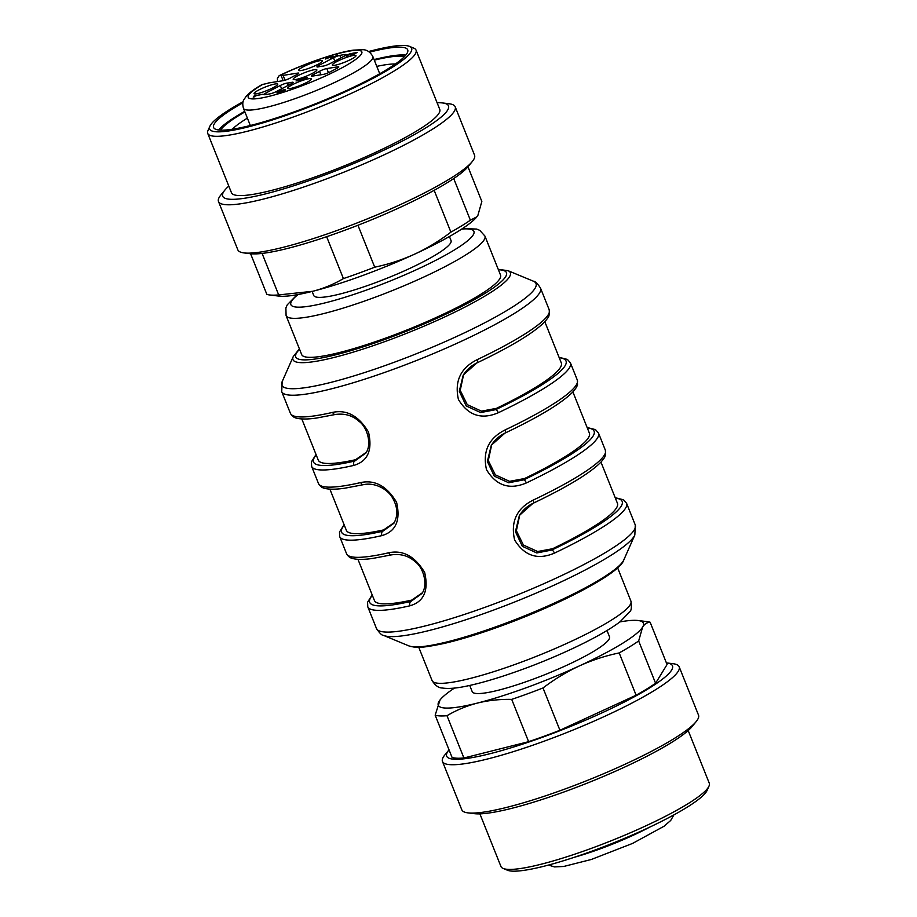 <?xml version="1.0" encoding="UTF-8"?>
<svg xmlns="http://www.w3.org/2000/svg" width="917" height="917" viewBox="0 0 917 917"><rect width="100%" height="100%" fill="white"/><g stroke="black" fill="none" stroke-linecap="round" stroke-linejoin="round"><path stroke-width="1.38" d="M708.99 786.121L707.099 790.42A108.779 16.506 158.2 0 1 620.981 839.846A108.779 16.506 158.2 0 1 512.523 871.15A108.779 16.506 158.2 0 1 507.502 870.244L503.158 868.445A112.172 17.022 -21.8 0 0 508.35 869.385A112.172 17.022 -21.8 0 0 644.158 826.63A112.172 17.022 -21.8 0 0 708.99 786.121A112.172 17.022 -21.8 0 0 709.265 783.198L688.197 730.54M479.889 813.849L500.957 866.519A112.172 17.022 -21.8 0 0 503.158 868.445M666.407 662.899A121.583 18.443 158.2 0 1 666.567 662.911L672.998 663.702A127.474 19.337 158.2 0 1 679.165 666.774L698.513 715.134A127.474 19.337 158.2 0 1 696.152 721.61L692.048 726.619A121.583 18.443 158.2 0 1 623.72 767.506A121.583 18.443 158.2 0 1 474.398 813.666L467.968 812.875A127.474 19.337 158.2 0 1 461.801 809.803L442.464 761.454A127.474 19.337 158.2 0 1 444.814 754.978L448.917 749.968A121.583 18.443 158.2 0 1 449.032 749.842M696.152 721.61A127.474 19.337 158.2 0 1 624.523 764.48A127.474 19.337 158.2 0 1 467.968 812.875M679.165 666.774A127.474 19.337 158.2 0 1 605.186 716.12A127.474 19.337 158.2 0 1 442.464 761.454M666.567 662.911A121.583 18.443 158.2 0 1 601.884 712.91A121.583 18.443 158.2 0 1 486.893 754.485A121.583 18.443 158.2 0 1 448.917 749.968M619.858 621.921A110.476 16.758 158.2 0 1 638.072 620.511L647.356 621.657A118.969 18.053 158.2 0 1 650.142 622.242C647.07 622.402 644.559 624.019 642.611 627.102L638.668 640.972L655.586 683.257A118.969 18.053 158.2 0 1 636.111 695.212L619.193 652.927C605.426 655.781 592.13 660.125 579.303 665.948C566.477 671.943 554.384 679.291 543.013 687.968L559.932 730.264L636.111 695.212M559.932 730.264A118.969 18.053 158.2 0 1 528.616 741.681L511.709 699.384C499.811 699.155 488.429 700.37 477.551 703.041C466.73 705.849 456.551 710.067 446.992 715.707L463.91 757.992L528.616 741.681M463.91 757.992A118.969 18.053 158.2 0 1 452.081 757.465L435.162 715.168L440.045 699.958M655.586 683.257L667.06 664.527L650.142 622.242M446.992 715.707A118.969 18.053 158.2 0 1 435.162 715.168M638.668 640.972A118.969 18.053 158.2 0 1 619.193 652.927M543.013 687.968A118.969 18.053 158.2 0 1 511.709 699.384M638.072 620.511A110.476 16.758 158.2 0 1 642.611 627.102A110.476 16.758 158.2 0 1 579.303 665.948A110.476 16.758 158.2 0 1 477.551 703.041A110.476 16.758 158.2 0 1 439.094 701.299A110.476 16.758 158.2 0 1 440.309 699.614A110.476 16.758 158.2 0 1 454.477 688.071M469.722 685.446L472.209 691.659A73.933 11.222 -21.8 0 0 545.019 674.614A73.933 11.222 -21.8 0 0 609.496 636.742L607.008 630.541M519.79 514.815L516.374 530.725L523.389 545.019L537.614 551.53L552.584 548.733A130.867 19.853 -21.8 0 0 617.439 503.295L600.967 462.111M491.718 444.63L488.291 460.54L495.318 474.834L509.543 481.333L524.513 478.548A130.867 19.853 -21.8 0 0 589.367 433.111L572.896 391.926M463.647 374.434L460.219 390.355L467.246 404.638L481.471 411.148L496.441 408.352A130.867 19.853 -21.8 0 0 561.296 362.914L544.824 321.729M366.227 452.39L355.544 459.726A130.867 19.853 158.2 0 1 318.279 460.116L301.796 418.931M329.879 489.128L346.351 530.313A130.867 19.853 -21.8 0 0 383.615 529.911L394.287 522.598M357.951 559.313L374.423 600.497A130.867 19.853 -21.8 0 0 411.699 600.108L422.359 592.795M519.366 515.503L515.434 531.642L522.358 546.326L536.777 552.951L551.782 550.051A3.404 1.295 64.6 0 1 554.418 553.134C537.603 560.287 524.318 555.874 514.586 539.884C510.505 521.67 516.707 508.408 533.213 500.097A3.404 1.295 64.6 0 1 533.293 503.204A3.404 1.295 64.6 0 1 533.064 503.261L519.435 515.377M491.283 445.307L487.363 461.457L494.274 476.129L508.706 482.766L523.71 479.866A3.404 1.295 64.6 0 1 526.347 482.938C509.531 490.102 496.246 485.689 486.503 469.699C482.434 451.485 488.635 438.223 505.141 429.913A3.404 1.295 64.6 0 1 505.221 433.019A3.404 1.295 64.6 0 1 504.992 433.076L491.363 445.192M463.211 375.122L459.291 391.261L466.203 405.944L480.634 412.57L495.627 409.681A3.404 1.295 64.6 0 1 498.275 412.753C481.448 419.917 468.174 415.504 458.431 399.514C454.351 381.289 460.563 368.026 477.058 359.716A3.404 1.295 64.6 0 1 477.138 362.823A3.404 1.295 64.6 0 1 476.92 362.88L463.291 374.996M335.507 414.45A3.404 2.407 -103 0 1 332.653 412.375C346.901 409.395 358.856 415.974 368.508 432.113C372.669 450.213 367.774 461.308 353.859 465.4A3.404 2.407 -103 0 1 354.741 461.045L365.803 453.113M393.84 523.355C398.15 515.732 397.76 507.296 392.659 498.08C387.937 489.518 375.271 482.147 363.613 484.635A3.404 2.407 -103 0 1 360.725 482.56C374.984 479.591 386.928 486.17 396.58 502.298C400.74 520.398 395.857 531.493 381.93 535.597A3.404 2.407 -103 0 1 382.813 531.241L393.874 523.309M421.912 593.551C428.422 584.828 423.299 567.268 415.137 561.697C408.753 555.908 400.935 553.616 391.685 554.831A3.404 2.407 -103 0 1 388.797 552.756C403.056 549.776 415.011 556.355 424.663 572.495C428.812 590.594 423.929 601.69 410.014 605.782A3.404 2.407 -103 0 1 410.885 601.426L421.958 593.494M286.093 315.586L301.682 354.581A107.071 16.242 -21.8 0 0 387.203 337.525A107.071 16.242 -21.8 0 0 500.522 275.054L484.921 236.059A107.071 16.242 158.2 0 1 371.603 298.529A107.071 16.242 158.2 0 1 286.093 315.586L285.886 307.894L287.273 304.799L297.142 294.701M449.422 236.529L451.038 240.563A73.933 11.222 158.2 0 1 450.488 243.188A73.933 11.222 158.2 0 1 372.783 283.697A73.933 11.222 158.2 0 1 313.74 295.48L312.135 291.446M250.593 253.734L266.858 294.38A118.969 18.053 -21.8 0 0 269.644 294.965L278.928 296.111A110.476 16.758 -21.8 0 0 312.846 291.262A110.476 16.758 -21.8 0 0 414.599 254.158A110.476 16.758 -21.8 0 0 476.691 217.008A110.476 16.758 -21.8 0 0 476.886 216.767M269.644 294.965A118.969 18.053 -21.8 0 0 278.688 294.919L312.846 291.262C323.735 288.431 333.926 284.201 343.405 278.596A118.969 18.053 -21.8 0 0 374.709 267.179C388.499 264.325 401.795 259.981 414.599 254.158C427.345 248.22 439.438 240.873 450.889 232.139A118.969 18.053 -21.8 0 0 470.375 220.183L476.863 216.79L477.906 215.323L481.838 201.453L467.968 166.791M453.72 178.551L470.375 220.183M450.889 232.139L434.165 190.323M357.939 225.261L374.709 267.179M343.405 278.596L326.647 236.701M262.09 253.413L278.688 294.919M228.803 186.082A121.583 18.443 -21.8 0 0 224.952 190.002L220.848 195.012A127.474 19.337 -21.8 0 0 218.487 201.499L237.835 249.848A127.474 19.337 -21.8 0 0 244.002 252.92L250.433 253.711A121.583 18.443 -21.8 0 0 287.766 248.381A121.583 18.443 -21.8 0 0 468.083 166.653L472.186 161.656A127.474 19.337 -21.8 0 0 474.536 155.168L455.199 106.819A127.474 19.337 -21.8 0 0 449.032 103.747L442.602 102.956A121.583 18.443 -21.8 0 0 437.111 102.773M244.002 252.92A127.474 19.337 -21.8 0 0 283.147 247.326A127.474 19.337 -21.8 0 0 472.186 161.656M218.487 201.499A127.474 19.337 -21.8 0 0 263.809 198.978A127.474 19.337 -21.8 0 0 392.006 151.087A127.474 19.337 -21.8 0 0 455.199 106.819M224.952 190.002A121.583 18.443 -21.8 0 0 265.93 193.785A121.583 18.443 -21.8 0 0 401.165 141.665A121.583 18.443 -21.8 0 0 442.602 102.956M207.735 133.424L231.451 192.696A112.172 17.022 -21.8 0 0 271.317 190.472A112.172 17.022 -21.8 0 0 384.143 148.336A112.172 17.022 -21.8 0 0 439.747 109.375L416.043 50.103A112.172 17.022 158.2 0 1 394.081 71.033A112.172 17.022 158.2 0 1 247.613 131.2A112.172 17.022 158.2 0 1 207.735 133.424A112.172 17.022 158.2 0 1 208.01 130.501L209.901 126.214A108.779 16.506 -21.8 0 0 273.243 119.691A108.779 16.506 -21.8 0 0 390.344 68.546A108.779 16.506 -21.8 0 0 409.498 46.377A108.779 16.506 -21.8 0 0 372.967 50.401A108.779 16.506 -21.8 0 0 368.542 51.547M409.498 46.377L413.842 48.177A112.172 17.022 158.2 0 1 416.043 50.103M243.131 101.718A108.779 16.506 -21.8 0 0 209.901 126.214M242.89 102.796A104.527 15.864 -21.8 0 0 213.592 127.463A104.527 15.864 -21.8 0 0 250.754 125.4A104.527 15.864 -21.8 0 0 355.876 86.129A104.527 15.864 -21.8 0 0 407.698 49.827A104.527 15.864 -21.8 0 0 369.471 52.166M405.784 55.112A104.527 15.864 -21.8 0 0 374.067 59.594M244.679 111.347A104.527 15.864 -21.8 0 0 218.613 129.973M404.535 56.522A101.546 15.406 -21.8 0 0 374.296 60.155M244.896 111.92A101.546 15.406 -21.8 0 0 220.493 130.134M395.399 63.995A93.053 14.122 -21.8 0 0 376.784 66.379M247.384 118.133A93.053 14.122 -21.8 0 0 232.265 129.251M353.183 54.607L353.091 54.39C356.77 52.349 356.06 52.395 350.959 54.55L351.601 53.805C349.858 53.874 348.643 54.412 347.979 55.41L346.569 56.086C345.503 56.006 346.454 55.295 349.434 53.977L357.206 52.407L350.099 55.582L355.911 53.324M353.114 53.003L352.793 53.61M254.215 95.884L262.652 94.268L255.465 95.849L254.112 96.961L253.207 97.11L254.215 95.884L254.341 96.812M279.926 75.423L280.992 75.251A11.474 1.742 158.2 0 1 283.089 75.389L297.784 73.085A5.101 0.768 -21.8 0 1 298.736 73.177A5.101 0.768 -21.8 0 1 296.134 74.976A21.24 3.221 -21.8 0 0 290.529 77.899A5.101 0.768 -21.8 0 1 283.261 80.662L268.566 82.966A11.474 1.742 158.2 0 1 263.936 84.146L261.941 84.639C254.811 88.708 249.596 92.537 246.318 96.136L243.933 99.632C242.604 101.661 242.443 104.538 243.452 108.286A69.681 10.568 -21.8 0 0 312.078 92.227A69.681 10.568 -21.8 0 0 372.852 56.533C370.159 51.856 366.697 49.587 362.467 49.713L353.309 50.148C336.344 52.475 303.745 63.869 279.181 75.653L279.926 75.423A61.187 9.285 -21.8 0 1 361.848 51.902A61.187 9.285 -21.8 0 1 286.104 91.391A61.187 9.285 -21.8 0 1 262.881 84.307M318.829 65.416A5.101 0.768 -21.8 0 0 316.95 66.861A5.101 0.768 -21.8 0 0 318.463 66.838A21.24 3.221 -21.8 0 1 322.669 66.173A5.101 0.768 -21.8 0 0 329.765 63.709L344.425 56.063A5.101 0.768 -21.8 0 0 346.305 54.619A5.101 0.768 -21.8 0 0 345.629 54.504A50.985 7.737 -21.8 0 0 339.817 55.41A5.101 0.768 -21.8 0 0 333.49 57.771L318.829 65.416L319.322 66.654M326.796 68.557A5.101 0.768 -21.8 0 0 319.529 71.32A21.24 3.221 -21.8 0 1 313.923 74.243A5.101 0.768 -21.8 0 0 311.322 76.042A5.101 0.768 -21.8 0 0 312.273 76.122L323.311 74.403A5.101 0.768 -21.8 0 0 329.547 72.179A50.985 7.737 -21.8 0 0 337.261 68.156A5.101 0.768 -21.8 0 0 338.774 66.907A5.101 0.768 -21.8 0 0 337.834 66.826L326.796 68.557L328.446 72.695M291.228 83.802A5.101 0.768 -21.8 0 0 293.108 82.347A5.101 0.768 -21.8 0 0 291.606 82.381A21.24 3.221 -21.8 0 1 287.388 83.034A5.101 0.768 -21.8 0 0 280.293 85.51L265.632 93.144A5.101 0.768 -21.8 0 0 263.752 94.6A5.101 0.768 -21.8 0 0 264.428 94.715A50.985 7.737 -21.8 0 0 270.24 93.809A5.101 0.768 -21.8 0 0 276.567 91.436L291.228 83.802M306.679 71.904A12.746 1.937 -21.8 0 0 293.222 79.389A12.746 1.937 -21.8 0 0 305.751 76.398A12.746 1.937 -21.8 0 0 316.881 69.921A12.746 1.937 -21.8 0 0 306.679 71.904M267.546 86.175A12.746 1.937 -21.8 0 0 254.078 93.66A12.746 1.937 -21.8 0 0 266.606 90.668A12.746 1.937 -21.8 0 0 277.748 84.192A12.746 1.937 -21.8 0 0 267.546 86.175M322.291 61.313A12.746 1.937 -21.8 0 0 322.394 60.912A12.746 1.937 -21.8 0 0 309.831 63.8A12.746 1.937 -21.8 0 0 298.736 70.38A12.746 1.937 -21.8 0 0 310.233 67.801A12.746 1.937 -21.8 0 0 322.291 61.313M342.511 63.044A12.746 1.937 -21.8 0 0 356.014 55.65A12.746 1.937 -21.8 0 0 343.451 58.539A12.746 1.937 -21.8 0 0 332.355 65.118A12.746 1.937 -21.8 0 0 342.511 63.044M287.766 87.894A12.746 1.937 -21.8 0 0 287.697 88.399A12.746 1.937 -21.8 0 0 300.226 85.419A12.746 1.937 -21.8 0 0 311.356 78.931A12.746 1.937 -21.8 0 0 300.146 81.292A12.746 1.937 -21.8 0 0 287.766 87.894M303.389 79.768L303.309 79.55C306.817 77.464 305.865 77.59 300.455 79.928L296.019 80.971L301.051 78.346L297.91 80.318L299.412 80.283L303.768 78.083L307.436 77.475L300.34 80.73L306.129 78.484M283.662 90.29L285.474 90.004L284.236 90.657L277.175 93.362L276.854 91.723L277.874 91.196L285.027 89.579L283.823 90.714M330.624 58.596L331.518 56.751L325.271 59.043C328.859 56.808 331.45 55.868 333.02 56.235L331.954 57.805L337.811 55.089L330.429 58.47M326.727 58.505L327.3 58.619M277.496 81.567L277.404 78.392L279.181 75.653M285.027 80.226L283.089 75.389M297.91 80.318L298.14 80.902M255.018 95.46L255.258 96.067M281.565 91.07L278.126 91.608L278.401 92.72L281.668 91.333M276.854 91.723L277.496 93.305M277.874 91.196L278.275 92.193M649.752 827.111A69.681 10.568 158.2 0 1 574.329 857.28M517.589 663.518A107.071 16.242 -21.8 0 0 630.907 601.048C631.779 607.077 631.389 610.676 629.727 611.822L620.179 621.669C600.257 636.971 556.596 657.099 521.601 669.697C500.693 677.296 482.663 682.707 467.498 685.927C456.804 688.277 448.39 688.965 442.246 688.002C438.624 688.002 435.231 685.526 432.079 680.574A107.071 16.242 -21.8 0 0 517.589 663.518M408.959 645.935A117.067 17.767 -21.8 0 0 500.143 625.268A117.067 17.767 -21.8 0 0 623.766 560.012C620.351 572.976 561.559 603.959 501.037 625.99C479.304 633.888 460.231 639.734 443.817 643.516C418.943 648.651 416.341 647.78 408.959 645.935L383.673 635.447C381.965 635.504 379.558 633.188 376.474 628.5A139.361 21.148 -21.8 0 0 513.726 596.382A139.361 21.148 -21.8 0 0 635.275 524.994L626.575 503.261A139.361 21.148 158.2 0 1 554.418 553.134M623.766 560.012L634.839 534.989A136.874 20.77 158.2 0 1 515.79 601.541A136.874 20.77 158.2 0 1 383.673 635.447M615.364 498.103A135.968 20.633 -21.8 0 1 551.782 550.051L552.584 548.733M587.293 427.907A135.968 20.633 -21.8 0 1 523.71 479.866L524.513 478.548M559.221 357.722A135.968 20.633 -21.8 0 1 495.627 409.681L496.441 408.352M316.193 454.924A135.968 20.633 -21.8 0 0 354.741 461.045L355.544 459.726M344.265 525.109A135.968 20.633 -21.8 0 0 382.813 531.241L383.615 529.911M372.348 595.305A135.968 20.633 -21.8 0 0 410.885 601.426L411.699 600.108M533.213 500.097A139.361 21.148 -21.8 0 0 605.369 450.236L598.503 433.076A139.361 21.148 158.2 0 1 526.347 482.938M505.141 429.913A139.361 21.148 -21.8 0 0 577.297 380.039L570.431 362.88A139.361 21.148 158.2 0 1 498.275 412.753M477.058 359.716A139.361 21.148 -21.8 0 0 549.226 309.854L540.526 288.121A139.361 21.148 158.2 0 1 418.989 359.51A139.361 21.148 158.2 0 1 281.725 391.639L282.161 381.632A136.874 20.77 -21.8 0 0 391.146 363.396A136.874 20.77 -21.8 0 0 533.327 281.175C535.035 281.129 537.442 283.445 540.526 288.121M365.768 453.17C372.279 444.458 367.155 426.886 358.994 421.316C352.609 415.527 344.792 413.246 335.542 414.45L316.606 418.037C308.238 419.229 301.808 419.321 297.326 418.335C294.334 417.9 292.03 416.238 290.425 413.361A139.361 21.148 -21.8 0 0 332.653 412.375M353.859 465.4A139.361 21.148 158.2 0 1 311.631 466.398L311.425 461.847L316.033 454.511M363.613 484.635L344.677 488.234C336.31 489.414 329.879 489.518 325.397 488.52C322.406 488.085 320.102 486.434 318.497 483.557A139.361 21.148 -21.8 0 0 360.725 482.56M381.93 535.597A139.361 21.148 158.2 0 1 339.703 536.583L339.496 532.032L344.104 524.696M391.685 554.831L372.749 558.419C364.381 559.611 357.962 559.702 353.481 558.705C350.477 558.281 348.173 556.619 346.569 553.742A139.361 21.148 -21.8 0 0 388.797 552.756M410.014 605.782A139.361 21.148 158.2 0 1 367.774 606.779L367.579 602.228L372.176 594.892M533.327 281.175L508.041 270.687A117.067 17.767 158.2 0 1 386.447 341.009A117.067 17.767 158.2 0 1 293.234 356.61L282.161 381.632M299.572 349.285A113.456 17.217 -21.8 0 0 407.503 330.796A113.456 17.217 -21.8 0 0 498.412 269.758M298.059 294.54A98.578 14.959 -21.8 0 0 387.948 281.909A98.578 14.959 -21.8 0 0 461.744 229.067M265.632 93.144L266.182 94.508M291.996 83.367L291.606 82.381M287.388 83.034L288.293 85.327M281.611 88.811L280.293 85.51M320.916 74.77L319.529 71.32M313.923 74.243L314.542 75.767M338.144 67.617L337.834 66.826M345.892 55.169L345.629 54.504M339.817 55.41L340.826 57.943M334.808 61.084L333.49 57.771M298.105 73.887L297.784 73.085M280.992 75.251L283.158 80.673M673.869 814.915L670.705 820.463L664.08 826.228L632.547 843.434L591.316 859.481L563.691 866.473L554.533 866.909L548.458 865.075M630.907 601.048L617.599 567.761M432.079 680.574L418.76 647.287M634.839 534.989L635.275 524.994M605.369 450.236L605.575 454.775C604.269 457.342 606.469 455.44 601.002 462.076C590.25 473.046 567.68 486.755 533.27 503.215C527.596 505.84 522.942 509.967 519.297 515.606M626.575 503.261L623.571 499.811L615.204 497.69M577.297 380.039L577.504 384.59C576.197 387.146 578.398 385.243 572.93 391.891C562.178 402.861 539.609 416.57 505.198 433.019C499.524 435.655 494.871 439.782 491.225 445.41M598.503 433.076L595.5 429.626L587.121 427.505M549.226 309.854L549.421 314.393C548.114 316.961 550.326 315.058 544.858 321.695C534.107 332.665 511.526 346.385 477.127 362.834C471.453 365.459 466.799 369.585 463.154 375.225M570.431 362.88L567.417 359.43L559.049 357.309M376.474 628.5L367.774 606.779M346.569 553.742L339.703 536.583M318.497 483.557L311.631 466.398M290.425 413.361L281.725 391.639M508.041 270.687L498.24 269.334M293.234 356.61L299.4 348.861M484.921 236.059L479.774 230.35L476.634 229.067L462.523 228.551M379.73 73.738L372.852 56.533M250.33 125.503L243.452 108.286M254.273 95.941L254.559 96.652"/></g></svg>
